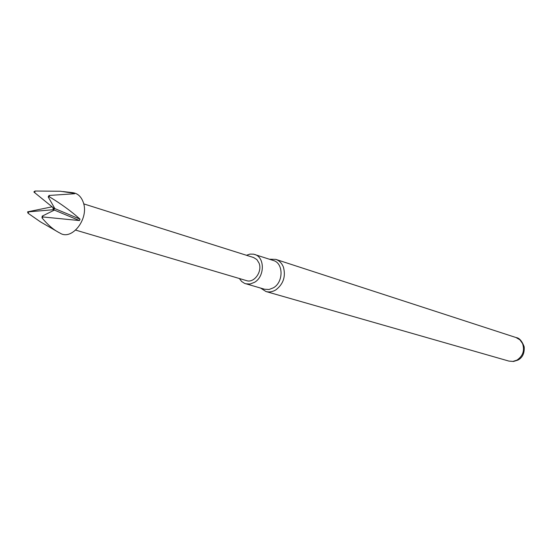 <?xml version="1.0" encoding="UTF-8"?>
<svg xmlns="http://www.w3.org/2000/svg" width="552" height="552" viewBox="0 0 552 552"><rect width="100%" height="100%" fill="white"/><g stroke="black" fill="none" stroke-linecap="round" stroke-linejoin="round"><path stroke-width="0.83" d="M49.038 195.463L49.48 196.85L48.19 196.905L49.038 195.463L74.644 193.745L73.657 193.248L60.403 191.247L35.004 191.033L34.783 192.758L33.865 191.917L35.004 191.033M63.066 191.558L72.429 192.634C77.687 193.262 81.344 196.622 83.4 202.715C89.12 218.744 71.919 240.927 60.051 233.117L58.705 232.42M27.71 212.272L27.6 211.851L28.863 211.809L28.028 213.238L27.71 212.272M52.129 206.814L27.6 211.851M75.693 230.115L246.523 280.63C254.065 283.355 262.552 271.632 259.081 263.18L256.887 259.592L253.582 257.529L83.718 203.867M269.417 259.219L275.786 259.378C279.346 260.613 281.899 263.228 283.445 267.216C285.888 276.517 283.362 284.066 275.855 289.869C272.571 291.856 269.272 292.408 265.96 291.518L260.592 288.082M246.454 255.279L249.98 254.106L253.52 254.155L273.412 260.51C283.514 263.111 283.618 282.051 273.488 287.771L269.065 289.489L264.629 289.248L244.577 283.39L241.617 281.451L239.347 278.505M254.651 254.444C264.856 257.066 264.905 276.386 254.644 282.251L250.166 284.011L245.681 283.783M42.214 216.115L43.153 216.984L41.993 217.861L42.214 216.115L54.379 210.091L79.44 220.565L80.026 219.137C71.415 211.388 61.231 203.964 49.48 196.85M43.153 216.984L79.44 220.565M28.028 213.238L40.455 221.869L58.781 232.454C53.289 229.584 47.693 224.719 41.993 217.861M80.026 219.137L54.869 208.621L53.599 209.008L54.379 210.091M48.19 196.905L54.869 208.621M52.792 207.366L53.344 209.712L53.841 208.242L34.783 192.758M53.578 210.498L53.344 209.712L28.863 211.809M73.657 193.248L73.009 193.731M54.406 207.807L53.841 208.242M275.786 259.378L516.079 337.555L519.915 339.825L522.565 343.579C524.814 350.52 522.944 356.033 516.955 360.118L512.96 361.408L508.882 361.084L265.96 291.518M516.079 337.555C519.308 337.921 522.006 340.998 524.172 346.787C524.648 353.204 522.558 357.641 517.893 360.097L513.491 361.477L508.882 361.084"/></g></svg>
